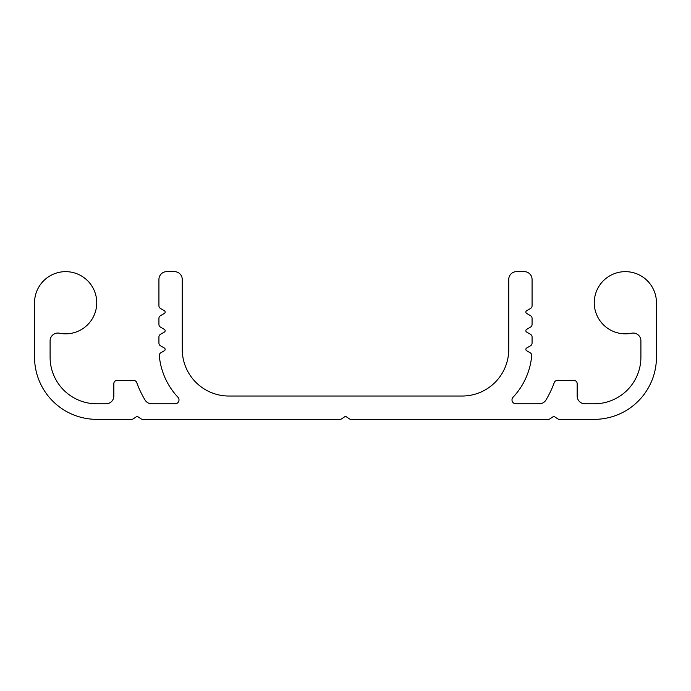 <?xml version="1.0" encoding="UTF-8"?>
<svg xmlns="http://www.w3.org/2000/svg" width="691" height="691" viewBox="0 0 691 691"><rect width="100%" height="100%" fill="white"/><g stroke="black" fill="none" stroke-linecap="round" stroke-linejoin="round"><path stroke-width="1.04" d="M65.645 333.839A31.095 31.095 0 0 0 96.74 302.744A31.095 31.095 0 0 0 65.645 271.649A31.095 31.095 0 0 0 34.55 302.744L34.55 357.161A62.19 62.19 0 0 0 96.74 419.351L131.558 419.351A3.11 3.11 0 0 0 133.285 418.832L136.3 416.82A1.555 1.555 0 0 1 138.027 416.82L141.042 418.832A3.11 3.11 0 0 0 142.769 419.351L339.894 419.351A3.11 3.11 0 0 0 341.622 418.832L344.636 416.82A1.555 1.555 0 0 1 346.364 416.82L349.378 418.832A3.11 3.11 0 0 0 351.106 419.351L548.231 419.351A3.11 3.11 0 0 0 549.958 418.832L552.973 416.82A1.555 1.555 0 0 1 554.7 416.82L557.715 418.832A3.11 3.11 0 0 0 559.442 419.351L594.26 419.351A62.19 62.19 0 0 0 656.45 357.161L656.45 302.744A31.095 31.095 0 0 0 625.355 271.649A31.095 31.095 0 0 0 594.26 302.744A31.095 31.095 0 0 0 631.574 333.209A7.774 7.774 0 0 1 640.903 340.827L640.903 357.161A46.642 46.642 0 0 1 594.26 403.803L584.932 403.803A7.774 7.774 0 0 1 577.158 396.029L577.158 383.591A3.11 3.11 0 0 0 574.048 380.482L557.196 380.482A3.11 3.11 0 0 0 554.277 382.538A97.949 97.949 0 0 1 545.933 400.054A7.774 7.774 0 0 1 539.282 403.803L515.892 403.803A3.887 3.887 0 0 1 513.05 397.256A69.964 69.964 0 0 0 531.707 355.753A3.11 3.11 0 0 0 530.161 352.773L526.628 350.734A1.555 1.555 0 0 1 526.628 348.039L530.515 345.794A3.11 3.11 0 0 0 532.07 343.107L532.07 337.009A3.11 3.11 0 0 0 530.515 334.323L526.628 332.077A1.555 1.555 0 0 1 526.628 329.382L530.515 327.137A3.11 3.11 0 0 0 532.07 324.45L532.07 318.352A3.11 3.11 0 0 0 530.515 315.666L526.628 313.42A1.555 1.555 0 0 1 526.628 310.725L530.515 308.48A3.11 3.11 0 0 0 532.07 305.793L532.07 279.423A7.774 7.774 0 0 0 524.296 271.649L516.523 271.649A7.774 7.774 0 0 0 508.749 279.423L508.749 349.387A46.642 46.642 0 0 1 462.106 396.029L228.894 396.029A46.642 46.642 0 0 1 182.251 349.387L182.251 279.423A7.774 7.774 0 0 0 174.477 271.649L166.704 271.649A7.774 7.774 0 0 0 158.93 279.423L158.93 305.793A3.11 3.11 0 0 0 160.485 308.48L164.372 310.725A1.555 1.555 0 0 1 164.372 313.42L160.485 315.666A3.11 3.11 0 0 0 158.93 318.352L158.93 324.45A3.11 3.11 0 0 0 160.485 327.137L164.372 329.382A1.555 1.555 0 0 1 164.372 332.077L160.485 334.323A3.11 3.11 0 0 0 158.93 337.009L158.93 343.107A3.11 3.11 0 0 0 160.485 345.794L164.372 348.039A1.555 1.555 0 0 1 164.372 350.734L160.839 352.773A3.11 3.11 0 0 0 159.293 355.753A69.964 69.964 0 0 0 177.95 397.256A3.887 3.887 0 0 1 175.108 403.803L151.718 403.803A7.774 7.774 0 0 1 145.067 400.054A97.949 97.949 0 0 1 136.723 382.538A3.11 3.11 0 0 0 133.804 380.482L116.952 380.482A3.11 3.11 0 0 0 113.842 383.591L113.842 396.029A7.774 7.774 0 0 1 106.069 403.803L96.74 403.803A46.642 46.642 0 0 1 50.098 357.161L50.098 340.827A7.774 7.774 0 0 1 59.426 333.209A31.095 31.095 0 0 0 65.645 333.839"/></g></svg>
